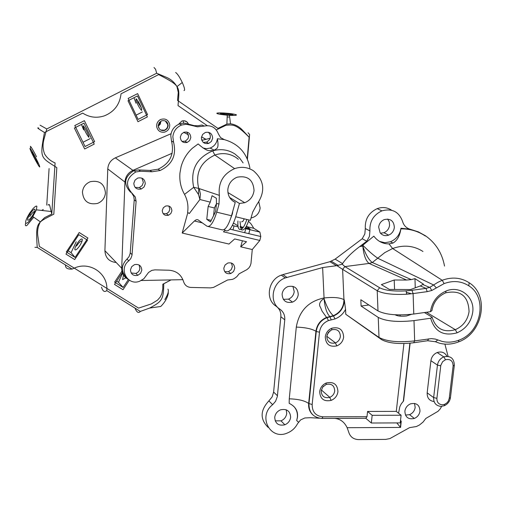 <?xml version="1.0" encoding="UTF-8"?>
<svg xmlns="http://www.w3.org/2000/svg" width="507" height="507" viewBox="0 0 507 507"><rect width="100%" height="100%" fill="white"/><g stroke="black" fill="none" stroke-linecap="round" stroke-linejoin="round"><path stroke-width="0.76" d="M171.017 279.908L162.817 284.224L162.753 288.958L161.834 293.673L160.161 297.172L157.5 300.163L151.378 303.915L138.588 308.11L39.337 246.421L37.816 235.837C37.144 230.945 37.993 226.293 40.357 221.87L44.616 217.636L51.784 214.055L55.092 162.918C50.643 161.087 47.164 158.14 44.648 154.071C42.835 149.394 42.582 144.59 43.881 139.659L46.777 128.962L156.669 73.236L166.492 77.362C170.986 79.282 174.471 82.368 176.949 86.621L182.286 82.502C184.637 87.895 185.194 90.582 183.965 90.55M176.949 86.621L178.274 92.426L177.513 100.392L217.953 128.41L226.895 124.088L230.501 123.765C235.153 124.488 239.101 126.566 242.359 129.995L249.362 137.454L247.41 159.198M156.688 126.706C157.734 130.869 160.358 132.676 164.553 132.137C168.172 130.907 169.889 128.36 169.706 124.5C168.324 119.715 165.269 118.055 160.529 119.519C157.715 121.091 156.435 123.486 156.688 126.706M201.507 136.896L205.696 139.121L201.507 136.896M178.508 124.361L181.855 121.034L183.927 120.729L186.677 121.718L188.477 124.12C187.115 121.274 184.909 120.248 181.855 121.034L178.508 124.361M128.398 279.522L123.138 287.45L118.467 282.304L122.555 273.241M121.927 271.125L114.633 282.133L123.138 287.45M75.087 257.429L87.92 238.037L79.206 232.523L66.341 251.966L75.087 257.429L71.069 252.663L76.215 241.795M85.087 146.523L94.632 141.643L84.403 120.672L74.802 125.552L85.087 146.523M138.113 119.411L147.537 114.588L137.625 93.618L128.144 98.44L138.113 119.411M43.291 209.537L42.062 210.152M46.745 205.12L49.09 168.552M158.868 127.263L158.52 127.466M48.026 204.967L49.547 204.79L51.784 214.024M32.816 216.559L36.396 209.854L36.891 206.267C36.301 205.677 34.951 206.552 32.835 208.884L29.824 212.889C26.573 218.061 25.211 221.489 25.73 223.156C26.972 223.758 29.33 221.553 32.816 216.559L40.357 221.87M135.971 308.725L136.744 309.207M175.637 72.514C177.38 73.635 179.598 76.963 182.286 82.502M154.014 67.52L155.567 69.25L156.669 73.236M202.394 137.283L205.367 139.203L202.394 137.283M123.486 275.092L122.561 279.636L125.831 277.823M79.726 245.737L80.201 244.989C81.976 241.94 82.616 239.963 82.134 239.05C81.202 238.613 79.637 239.982 77.419 243.145L76.937 243.905C75.182 246.915 74.542 248.893 75.004 249.824C75.911 250.293 77.489 248.931 79.726 245.737M30.61 147.676L30.445 146.289C31.649 147.708 33.677 151.206 36.536 156.777M217.186 113.606C216.216 113.175 217.192 112.934 220.12 112.896L223.98 113.023C229.823 113.422 233.885 113.986 236.167 114.709C237.263 115.362 235.02 115.564 229.437 115.304L227.237 115.159C222.136 114.709 218.783 114.189 217.186 113.606M220.551 113.802C219.873 113.416 221.103 113.276 224.246 113.391L232.821 114.512C233.537 114.905 232.314 115.045 229.145 114.937L220.551 113.802M164.838 299.567C167.969 294.472 169.008 290.993 167.944 289.117M30.344 213.529C32.568 210.335 34.089 208.909 34.913 209.252C35.3 210.075 34.584 212.046 32.765 215.145L32.277 215.906C30.033 219.125 28.506 220.551 27.701 220.171C27.34 219.322 28.056 217.364 29.856 214.296L30.344 213.529M136.472 99.106L136.789 99.911M137.562 101.647L141.371 107.883M160.592 130.014L164.344 130.198C166.778 129.12 167.912 127.244 167.741 124.564L165.314 120.926M158.241 126.23L160.326 124.095L160.877 121.154M142.404 111.939L136.091 115.165M83.37 125.837L83.788 126.883M90.265 138.563L83.002 142.271M68.134 250.826L71.069 252.663M116.648 281.163L118.467 282.304M40.085 125.197L46.777 128.962M248.05 132.771L249.583 134.482L249.362 137.454M224.734 139.729L222.991 139.203M210.139 138.278L201.811 140.363M171.043 133.715L115.343 157.842C110.703 160.098 108.175 163.799 107.769 168.932L104.905 250.692C105.355 257.816 109.119 261.751 116.198 262.506M172.165 153.247L132.935 170.339C128.043 172.735 125.375 176.639 124.931 182.057L121.705 268.26C121.724 273.33 123.911 277.05 128.271 279.42M141.314 280.51L182.913 279.668M101.482 287.152C102.801 291.297 104.562 292.444 106.762 290.593L106.774 290.441C108.511 274.471 91.095 261.517 75.594 267.55L72.121 269.084L37.233 247.416C35.522 221.483 36.58 223.169 53.805 214.176L56.828 167.652C40.756 157.119 39.426 158.875 44.483 132.498L82.704 113.112C89.53 117.466 96.793 118.365 104.493 115.805C114.271 111.762 119.791 104.429 121.046 93.808L158.621 74.592C181.595 86.412 179.44 86.367 178.027 105.589L207.211 125.641M65.523 264.984C65.213 267.994 67.412 269.356 72.121 269.084M134.97 308.104C136.763 312.382 138.55 313.491 140.325 311.431L106.762 290.593M140.325 311.431L149.628 308.072C161.993 301.443 163.552 299.757 163.761 283.787L171.055 279.908M216.305 129.906L225.97 125.286C233.125 124.652 235.901 123.885 249.127 137.232L247.201 158.723M168.159 125.875C167.804 121.8 165.637 120.108 161.663 120.793L159.293 122.548L158.235 125.33C158.602 129.399 160.77 131.091 164.731 130.407L167.101 128.651L168.159 125.875M78.813 234.678L87.527 240.185L74.7 259.578L65.954 254.121L78.813 234.678M94.22 144.096L83.985 123.15L74.39 128.03L84.675 148.976L94.22 144.096M137.486 95.937L128.005 100.76L137.974 121.712L147.391 116.895L137.486 95.937M122.32 272.608L114.5 284.414L123.005 289.719L129.323 280.181M105.456 193.04C104.556 183.857 99.518 180.074 90.347 181.683C85.658 183.616 83.015 187.083 82.432 192.096C83.376 201.273 88.408 205.05 97.528 203.427C102.211 201.501 104.854 198.041 105.456 193.04M149.628 308.072L160.744 306.469C164.845 302.419 167.354 298.053 168.286 293.369L168.248 292.133M38.76 128.094L38.386 127.967C36.555 127.434 38.589 128.949 44.483 132.498M30.097 148.976C28.722 144.495 38.811 162.905 39.616 166.353C40.864 170.574 30.99 152.544 30.097 148.976M48.818 204.441L48.786 204.879M81.919 241.522L81.766 241.199C80.689 240.787 78.959 242.403 76.576 246.041M33.754 217.224L26.934 225.438C25.42 226.255 25.001 225.463 25.667 223.061M83.623 129.855L81.437 124.443M135.965 103.2L133.994 97.718M29.717 216.609C31.916 213.225 33.551 211.508 34.634 211.47M136.104 98.814L135.99 100.316C137.758 105.044 139.628 108.422 141.611 110.456L141.732 108.942C139.945 104.189 138.069 100.811 136.104 98.814M183.002 120.761L183.768 123.188M183.623 123.195L183.68 122.51M227.168 116.965L228.815 117.06M88.915 137.359L88.833 135.939C86.874 131.231 85.011 127.827 83.224 125.717L83.313 127.13C85.246 131.801 87.115 135.211 88.915 137.359M31.916 151.827L32.194 153.146C34.299 157.766 36.162 161.207 37.778 163.463L37.499 162.132C35.376 157.481 33.519 154.046 31.916 151.827M158.222 125.875L160.567 121.94M34.926 247.321L37.233 247.416M186.88 132.061L188.642 136.491L188.008 138.658L185.435 141.111L182 141.434M190.822 137.619L189.694 140.572L187.178 142.435C182.983 143.177 180.695 141.383 180.321 137.067L181.449 134.108L183.965 132.245C188.167 131.509 190.455 133.297 190.822 137.619M170.77 135.546L171.48 141.003L173.565 142.163L172.849 136.675C173.559 131.047 176.499 127.156 181.658 125.007L186.259 124.253L190.765 125.229L185.423 123.296L182.121 123.302L179.529 123.942C174.395 126.078 171.474 129.95 170.77 135.546M188.585 124.171L194.225 125.654L198.136 125.711L202.008 125.014L204.258 126.078L197.419 126.807L190.765 125.229M131.769 193.218L133.734 196.222L134.235 199.815L130.185 253.367L129.006 256.707L126.991 259.033C121.078 265.25 120.862 271.378 126.344 277.411M171.48 141.003C174.636 153.989 170.168 163.387 158.095 169.205L149.983 170.441L138.588 169.921L133.924 170.631C124.209 176.848 123.125 184.079 130.679 192.33M224.721 271.663L228.473 271.695L231.173 269.724L232.402 266.619L231.452 263.025M203.301 142.442L206.894 142.074L209.67 139.438L210.297 137.593L210.278 135.527L209.6 133.702L208.358 132.238M135.141 187.406L139.412 187.577L142.15 185.562L143.361 182.387L141.941 178.16M131.167 272.981L135.958 273.438L138.043 272.158L139.248 270.605L139.875 268.761L139.172 265.041M163.146 213.669L166.48 213.701L168.799 211.996L169.839 209.309L168.894 206.051M149.983 170.441L151.942 171.765L160.098 170.523C172.241 164.667 176.734 155.212 173.565 142.163M151.942 171.765L140.49 171.246L135.8 171.962C126.028 178.21 124.937 185.486 132.53 193.782L135.318 197.033L136.104 201.304L132.023 255.148L130.831 258.513L128.803 260.845C118.194 268.754 127.58 286.227 139.653 281.239L143.861 278.736L148.557 272.449L151.859 270.358L154.958 269.857L168.939 270.225C176.436 270.833 181.329 274.667 183.616 281.727C184.763 285.251 187.191 287.152 190.905 287.437L210.538 287.887L213.517 287.406L227.535 280.01L232.479 279.363L234.196 278.597L236.763 276.759L239.146 273.793L246.922 269.61L248.829 267.988L250.217 265.89L250.971 263.513L252.271 249.533L259.825 240.451L260.807 236.535L259.876 232.092L253.792 228.315L251.149 224.037L248.506 221.267M249.894 168.071C247.08 153.196 238.537 143.709 224.265 139.615L220.608 137.625L218.422 133.994C215.855 127.46 211.134 124.823 204.258 126.078M223.821 268.146C224.164 272.525 226.49 274.325 230.812 273.539L233.524 271.562L234.76 268.437C234.43 264.058 232.105 262.258 227.77 263.038L225.057 265.015L223.821 268.146M201.399 137.638C201.786 142.283 204.226 144.203 208.719 143.411L211.425 141.409L212.648 138.234C212.268 133.588 209.828 131.662 205.329 132.454L202.616 134.456L201.399 137.638M133.816 183.28C134.254 187.907 136.751 189.814 141.314 188.997L144.064 186.969L145.281 183.775C144.856 179.148 142.359 177.241 137.784 178.052L135.033 180.086L133.816 183.28M130.47 269.844C130.888 274.312 133.335 276.144 137.815 275.326L140.585 273.305L141.808 270.142C141.402 265.668 138.956 263.836 134.463 264.654L131.693 266.676L130.47 269.844M162.265 210.475C162.608 214.347 164.693 215.944 168.514 215.253L170.846 213.542L171.892 210.842C171.556 206.964 169.471 205.367 165.637 206.051L163.305 207.769L162.265 210.475M184.529 194.384L193.693 187.317L198.51 194.53L199.904 199.505L189.333 213.523L187.596 212.401C188.547 205.962 187.527 199.961 184.529 194.384C180.828 187.869 179.301 180.752 179.947 173.045L181.081 166.733C183.084 159.49 186.842 153.329 192.362 148.247L198.142 143.944C208.713 153.158 209.277 149.907 212.629 150.725L214.36 150.262C215.976 148.107 219.417 150.3 217.395 138.741L224.265 139.615M202.996 148.006L206.545 148.69L210.145 148.076C214.29 146.365 216.704 143.253 217.395 138.741M243.094 162.893L239.507 157.911L234.868 153.944C228.397 149.799 221.318 148.678 213.65 150.598L212.718 150.864C196.469 157.905 190.131 170.06 193.693 187.317L198.7 188.42L219.373 195.379C218.023 182.812 223.099 173.895 234.614 168.635C241.357 166.397 247.631 167.107 253.43 170.77C264.534 180.511 265.662 191.785 256.802 204.587L252.657 212.205L250.376 220.317L235.717 216.768L239.443 203.472L244.754 202.705C250.141 200.455 253.234 196.399 254.045 190.537C253.253 179.782 247.612 175.333 237.13 177.209C231.731 179.472 228.632 183.54 227.839 189.415C227.618 195.474 230.083 199.815 235.235 202.439L232.434 200.709M198.51 194.53L198.7 188.42C195.138 173.064 200.518 161.942 214.848 155.053L216.704 154.47C223.688 152.721 230.127 153.735 236.028 157.506L238.372 159.293M210.247 202.141L208.149 206.45L206.761 219.328L210.475 221.933L215.64 211.451L216.483 203.503L216.343 198.243L212.059 195.721L210.247 202.141L199.904 199.505L200.411 194.092L199.295 188.807M229.646 197.47L239.443 203.472M216.483 203.503L219.005 203.991L219.373 195.379M208.149 206.45L214.379 207.965L213.561 215.678M216.457 203.732L214.379 207.965M206.761 219.328L211.229 220.399M219.005 203.991L216.723 212.173C213.453 222.605 210.228 227.294 207.046 226.249L197.806 219.689L196.209 219.74L194.409 220.995L202.382 222.903M216.723 212.173L231.509 215.754L235.235 202.439M231.509 215.754C228.226 226.141 224.943 230.805 221.667 229.734L208.352 226.559M224.183 229.582L225.824 230.723C229.126 231.8 232.428 227.149 235.717 216.768M232.808 211.108L232.415 213.739L230.951 217.617M246.833 219.461C244.374 226.902 241.915 230.21 239.462 229.398C238.094 228.283 237.593 225.488 237.954 221.001M241.072 229.462L240.007 221.502M248.918 219.968C246.459 227.396 243.994 230.704 241.528 229.893M244.266 218.84L242.872 221.388L241.573 221.876M234.063 225.9L232.947 229.88M233.366 223.403L234.671 223.72L237.967 225.913M187.837 212.547L182.184 233.036L228.974 244.051L234.684 238.943L246.51 241.744L240.705 246.808L252.271 249.533M249.9 229.696L248.785 233.664M245.388 227.827L250.109 228.961L246.408 226.54L246.003 227.979M245.8 228.714L244.678 232.681M242.403 240.774L240.705 246.808M243.316 227.332L240.045 226.547M246.408 226.54L253.792 228.315M182.184 233.036L194.409 220.995M259.825 240.451L223.46 231.8L225.146 230.254M396.284 411.386L401.094 415.239L372.163 415.315L371.32 423.015L365.826 418.3L366.992 416.703L367.569 411.437L396.284 411.386L403.927 343.556M367.569 411.437L372.163 415.315M371.32 423.015L400.226 422.901L401.094 415.239M334.588 418.395C340.203 418.871 344.386 421.97 347.143 427.699L348.626 431.882C350.096 436.787 353.404 439.354 358.55 439.594L385.757 439.392L389.896 438.587L409.555 427.642L416.405 426.533L419.568 424.929L423.066 422.071L425.823 418.459L437.972 411.335L440.108 409.06L441.673 406.361M319.404 418.218L310.461 417.705L304.821 417.971L300.556 419.948L297.52 423.725C295.22 428.098 291.798 431.21 287.266 433.048C270.193 440.608 257.493 416.317 272.658 404.681L275.58 401.297L277.354 396.487L284.769 319.841C285.061 315.303 283.464 311.761 279.965 309.219C268.716 302.4 272.044 282.38 285.257 277.937L322.623 267.563L336.433 265.706L329.937 261.694L335.14 259.121L362.226 238.746L364.837 233.93L365.313 228.562L369.92 230.951C369.457 221.559 373.45 214.867 381.898 210.868C392.057 208.149 398.952 211.673 402.577 221.445C403.756 225.469 406.253 228.061 410.068 229.221L418.338 231.864L425.5 235.799C435.767 243.049 442.11 253.145 444.531 266.074M396.785 422.914L400.562 427.433L347.143 427.699M368.862 304.98L361.092 306.051L360.832 299.745L377.988 310.924C385.713 314.746 397.64 315.785 413.782 314.036L430.462 311.685L431.901 310.664C433.377 302.204 437.953 296.265 445.628 292.843L446.109 290.999C437.224 294.979 432.008 301.874 430.462 311.685M327.18 334.519L330.076 330.678M411.462 314.334L406.627 315.962C401.664 316.507 397.951 316.184 395.504 314.986L395.219 314.777M406.373 292.374L410.461 293.388M422.977 251.485C413.763 245.584 403.642 244.596 392.621 248.519L384.838 252.581L372.322 262.506L369.064 263.437L406.576 280.041L394.218 279.997L394.554 289.453M394.218 279.997L381.359 284.611L389.351 289.427L410.626 289.541L420.303 285.954L426.013 288.375L429.885 287.298L437.769 282.386L442.237 280.263C452.035 276.714 461.002 277.538 469.146 282.741C489.933 295.461 482.867 333.486 458.429 341.946L458.41 341.952C452.035 344.405 445.735 344.817 439.506 343.201L435.418 341.737L427.616 340.729L413.661 342.77C399.237 344.38 388.558 343.334 381.619 339.652L379.008 337.44C386.708 341.522 398.591 342.669 414.656 340.888L431.375 338.625L435.374 339.082L441.977 341.363C447.592 342.738 453.258 342.326 458.987 340.121C481.416 332.364 487.892 297.451 468.81 285.809C461.345 281.049 453.119 280.314 444.132 283.584L436.375 287.925L433.758 285.035L378.026 258.374C373.862 255.648 368.785 251.269 362.797 245.23L362.847 246.174C363.677 255.002 365.75 260.756 369.064 263.437L344.899 266.593L379.642 287.767C384.94 290.46 393.774 291.5 406.139 290.885L406.665 294.231C392.9 294.916 383.083 293.743 377.214 290.726L377.988 310.924M286.918 277.392L282.95 274.591L329.937 261.694M405.448 415.081L409.548 414.669C412.73 413.268 414.599 410.847 415.157 407.419L414.542 403.401M419.986 411.139C419.707 405.011 416.558 402.577 410.543 403.838C407.33 405.258 405.448 407.698 404.884 411.164C405.188 417.293 408.331 419.72 414.333 418.446C417.534 417.033 419.416 414.593 419.986 411.139M380.472 233.214L383.932 232.726C387.145 231.319 389.021 228.841 389.566 225.292L389.256 221.901L387.646 219.049M394.351 227.643C394.002 221.02 390.669 218.327 384.338 219.563C381.099 220.982 379.198 223.486 378.653 227.073L380.123 232.783C382.367 235.482 385.212 236.268 388.666 235.14L390.821 233.93L392.589 232.13L393.806 229.899L394.351 227.643M391.689 210.259C387.285 207.325 382.449 206.786 377.195 208.643C368.811 212.598 364.85 219.239 365.313 228.562M362.226 238.746L366.802 241.218L369.438 236.363L369.92 230.951M282.95 274.591L281.303 275.136C268.197 279.534 264.901 299.396 276.074 306.171C279.541 308.693 281.138 312.211 280.846 316.71L273.622 392.057L277.443 395.771M268.171 427.426C259.901 419.226 260.135 410.385 268.875 400.898L272.139 396.899L273.622 392.057M283.324 299.333L288.508 299.13C291.804 297.685 293.705 295.182 294.225 291.62L292.9 286.328M298.262 294.542C297.812 287.944 294.345 285.295 287.868 286.594C284.535 288.052 282.614 290.581 282.101 294.187C282.576 300.784 286.043 303.427 292.501 302.115C295.822 300.657 297.742 298.135 298.262 294.542M275.187 420.854L281.005 420.854C284.307 419.403 286.208 416.931 286.721 413.433L286.202 409.776M274.724 417.343C275.181 423.643 278.558 426.121 284.871 424.777C288.191 423.313 290.112 420.823 290.631 417.293C290.2 410.993 286.823 408.509 280.491 409.84C277.164 411.304 275.238 413.807 274.724 417.343M444.899 344.101L448.08 356.383M293.49 406.107C296.437 409.111 297.729 412.837 297.375 417.28L296.69 420.55L297.457 417.356C298.224 411.139 295.454 406.462 289.161 403.331L289.256 398.825L296.297 327.085C305.385 327.446 311.932 328.84 315.937 331.261L316.254 331.502L308.966 403.762C308.953 412.692 313.269 417.584 321.907 418.433L365.826 418.3M410.119 343.201L403.559 401.012L401.291 403.794L399.827 406.709L398.565 413.218M400.562 427.433L401.252 421.298L400.517 420.303M379.426 241.376L384.838 242.72L390.485 241.75C396.341 239.203 399.833 234.703 400.967 228.239L400.879 228.866C399.839 235.869 397.215 240.603 393.001 243.056L388.996 243.892C382.829 243.905 377.778 241.326 373.849 236.154L362.797 245.23L361.206 245.432L359.71 246.573C352.08 252.258 346.363 257.943 342.555 263.621L342.244 264.21L336.433 265.706M446.971 356.288C444.861 352.447 441.591 351.199 437.173 352.542C433.631 354.108 431.546 356.82 430.912 360.686L427.167 392.843C427.027 397.938 429.328 400.841 434.081 401.557M322.528 387.342L323.662 386.03M366.802 241.218L361.206 245.432M415.258 287.824L414.967 278.628L423.402 284.129L420.303 285.954M406.576 280.041L411.304 279.617L414.967 278.628M411.304 279.617L372.322 262.506C368.735 259.825 365.572 254.381 362.847 246.174L359.71 246.573M424.397 312.54L432.097 317.198L430.658 318.238C434.67 331.641 443.479 336.502 457.08 332.814C465.876 328.891 471.079 322.078 472.695 312.375C475.059 297.165 460.122 284.985 446.109 290.999M361.092 306.051L378.241 317.414L379.008 337.44L345.774 314.277L381.619 339.652M430.658 318.238L413.997 320.608C397.875 322.363 385.954 321.299 378.241 317.414M432.097 317.198C435.76 328.751 443.492 332.915 455.299 329.677L455.311 329.677C463.062 326.21 467.644 320.209 469.057 311.672C468.455 296.044 460.648 289.77 445.64 292.837L445.628 292.843M406.139 290.885L411.938 290.296L413.11 293.578L406.665 294.231M411.938 290.296L426.013 288.375L427.205 291.645L431.793 290.473L436.375 287.925M337.041 265.719L342.612 269.369L344.899 266.593L342.244 264.21M413.782 314.036L413.11 293.578L427.205 291.645M322.623 267.563L324.055 297.958C333.143 296.975 339.772 297.533 343.942 299.624L342.612 269.369L377.214 290.726L379.642 287.767M468.81 285.809L469.146 282.741M437.877 339.924L435.418 341.737M428.637 338.847L427.616 340.729M450.45 397.602L454.329 365.249C454.069 358.329 450.59 355.527 443.891 356.839L443.783 356.884C440.209 358.462 438.099 361.206 437.452 365.11L433.643 397.583C433.529 402.926 435.988 405.86 441.02 406.386L444.24 405.746C447.744 404.142 449.817 401.43 450.45 397.602L449.246 398.337L453.125 365.915C452.928 360.838 450.374 358.779 445.457 359.748L442.643 361.668L440.824 365.255L436.901 398.325C436.812 402.247 438.618 404.402 442.313 404.789L444.677 404.32L447.009 402.799L448.384 400.993L449.246 398.337M345.559 309.34L344.278 299.846C344.12 307.4 340.596 312.762 333.695 315.931L326.774 317.705C320.728 320.361 317.224 324.962 316.254 331.502L319.486 332.193C320.323 326.647 323.308 322.769 328.46 320.576L335.013 318.935C339.677 317.109 343.195 313.915 345.559 309.34L345.774 314.277M319.486 332.193L312.166 404.523C312.147 412.007 315.76 416.108 322.997 416.824L366.992 416.703M321.197 390.903C321.533 396.297 324.366 398.458 329.702 397.387L329.791 397.355C332.617 396.106 334.265 393.964 334.721 390.935C334.392 385.497 331.527 383.343 326.134 384.471L322.737 387.05L321.197 390.903M337.941 391.683C337.472 384.287 333.574 381.391 326.235 383C322.471 384.712 320.285 387.589 319.683 391.638C320.132 398.92 323.96 401.836 331.166 400.391C335.045 398.724 337.301 395.821 337.941 391.683M326.787 336.255C327.123 341.756 329.987 343.98 335.381 342.922L335.463 342.89C338.289 341.648 339.937 339.5 340.393 336.439C340.058 330.894 337.168 328.675 331.724 329.791L328.327 332.377L326.787 336.255L335.463 342.89M325.272 336.882C325.728 344.31 329.594 347.314 336.87 345.882C340.748 344.221 343.005 341.306 343.645 337.13C343.169 329.582 339.227 326.609 331.825 328.2C328.061 329.905 325.881 332.801 325.272 336.882M251.028 217.991C256.238 216.774 259.28 213.466 260.148 208.06L258.836 201.925M230.508 123.765L229.437 115.304M183.68 132.352L188.534 134.849M115.343 157.842L132.935 170.339M107.769 168.932L124.931 182.057M104.905 250.692L121.705 268.26M138.588 169.921L140.49 171.246M134.235 199.815L136.104 201.304M130.242 252.86L132.074 254.641M126.991 259.033L128.803 260.845M232.358 225.488L238.138 226.876M240.191 227.37L242.809 227.992M244.881 228.492L259.876 232.092M296.297 327.085C299.13 310.943 308.383 301.234 324.055 297.958L324.106 298.889C324.892 307.698 326.825 313.599 329.911 316.583L326.451 317.471C320.411 320.126 316.907 324.721 315.937 331.261L308.655 403.471C304.739 400.65 298.274 399.104 289.256 398.825M344.278 299.846L343.942 299.624C343.79 307.172 340.267 312.527 333.365 315.696L329.911 316.583L331.204 319.885M280.846 316.71L284.769 319.841M268.875 400.898L272.658 404.681M312.166 404.523L308.655 403.471C308.3 408.078 309.676 411.861 312.8 414.84M296.69 420.55L298.458 422.141M342.555 263.621L335.14 259.121M410.068 229.221L400.967 228.239M413.997 320.608L414.656 340.888L413.661 342.77M427.167 392.843L433.643 397.583L436.901 398.325M440.735 365.82L437.452 365.11L430.912 360.686M453.125 365.915L454.329 365.249M322.997 416.824L321.907 418.433M51.48 211.527L36.396 209.854M224.246 113.391L224.151 114.506M29.856 214.296L30.845 214.917M164.731 130.407L164.344 130.198M76.937 243.905L77.685 244.374M227.237 115.159L226.895 124.088M186.665 132.016L187.045 132.213M201.564 139.602L202.527 140.097M137.055 99.778L135.99 100.316M84.086 126.737L83.313 127.13M32.689 152.892L32.194 153.146M187.178 142.435L185.017 141.276M158.095 169.205L160.098 170.523M133.924 170.631L135.8 171.962M181.658 125.007L179.529 123.942M228.473 271.695L230.812 273.539M206.45 142.258L208.719 143.411M139.412 187.577L141.314 188.997M135.958 273.438L137.815 275.326M166.48 213.701L168.514 215.253M234.614 168.635L214.848 155.053L212.629 150.725M210.145 148.076L214.36 150.262M227.922 192.552L244.754 202.705M231.997 214.005L232.333 214.087M229.944 229.164L260.807 236.535M326.774 317.705L322.04 311.07L320.557 307.445C318.719 304.834 319.486 302.121 322.851 299.295L324.106 298.889C326.882 307.204 329.968 312.806 333.365 315.696L333.695 315.931M400.124 314.929L400.169 316.14M409.548 414.669L414.333 418.446M377.195 208.643L381.898 210.868M281.303 275.136L285.257 277.937M288.508 299.13L292.501 302.115M281.005 420.854L284.871 424.777M383.932 232.726L388.666 235.14M409.89 343.22L403.312 401.252M401.062 421.064L400.365 427.211M390.485 241.75L393.001 243.056M400.879 228.866C409.916 228.765 418.072 231.154 425.354 236.028M388.996 243.892L392.621 248.519L442.212 280.27M426.431 312.255L455.311 329.677M455.299 329.677L457.08 332.814M422.863 284.554L429.625 287.399M338.245 265.491L331.325 261.238M431.787 290.479L429.885 287.304M442.237 280.263L444.126 283.59M458.429 341.946L458.987 340.121M437.173 352.542L443.783 356.884M444.677 404.32L444.24 405.746M445.457 359.748L443.891 356.839M328.46 320.576L326.958 317.636M333.511 316L335.013 318.935M321.356 389.959L329.791 397.355M326.052 384.502L326.235 383M329.702 397.387L331.166 400.391M331.635 329.829L331.825 328.2M335.381 342.922L336.87 345.882"/></g></svg>
